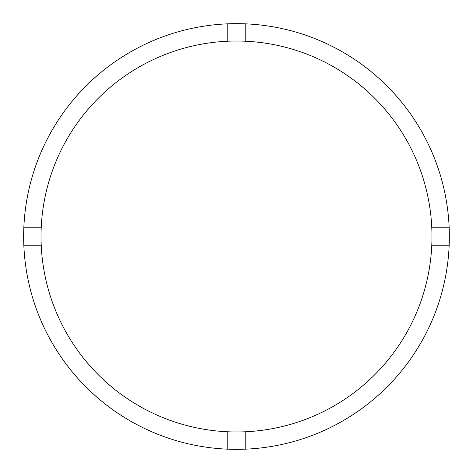 <?xml version="1.0" encoding="UTF-8"?>
<svg xmlns="http://www.w3.org/2000/svg" width="473" height="473" viewBox="0 0 473 473"><rect width="100%" height="100%" fill="white"/><g stroke="black" fill="none" stroke-linecap="round" stroke-linejoin="round"><path stroke-width="0.35" stroke-dasharray="2.37 1.77" d="M41.027 236.5A195.473 195.473 0 0 0 236.5 431.973A195.473 195.473 0 0 0 431.973 236.5A195.473 195.473 0 0 0 236.5 41.027A195.473 195.473 0 0 0 41.027 236.5M449.35 236.5A212.85 212.85 0 0 0 236.5 23.65A212.85 212.85 0 0 0 23.65 236.5A212.85 212.85 0 0 0 236.5 449.35A212.85 212.85 0 0 0 449.35 236.5M23.827 245.185L41.216 245.185M41.216 227.815L23.827 227.815M245.185 449.173L245.185 431.784M227.815 431.784L227.815 449.173M449.173 227.815L431.784 227.815M431.784 245.185L449.173 245.185M227.815 23.827L227.815 41.216M245.185 41.216L245.185 23.827"/><path stroke-width="0.71" d="M245.185 431.784A195.473 195.473 0 0 0 431.784 227.815A195.473 195.473 0 0 0 245.185 41.216L245.185 23.827A212.85 212.85 0 0 0 23.827 245.185L41.216 245.185A195.473 195.473 0 0 0 245.185 431.784L245.185 449.173A212.85 212.85 0 0 0 449.173 227.815A212.85 212.85 0 0 0 245.185 23.827M227.815 23.827L227.815 41.216A195.473 195.473 0 0 0 41.216 245.185M41.216 227.815L23.827 227.815M449.173 227.815L431.784 227.815M431.784 245.185L449.173 245.185M227.815 431.784L227.815 449.173A212.85 212.85 0 0 0 245.185 449.173M23.827 245.185A212.85 212.85 0 0 0 227.815 449.173M245.185 41.216A195.473 195.473 0 0 0 227.815 41.216"/></g></svg>
